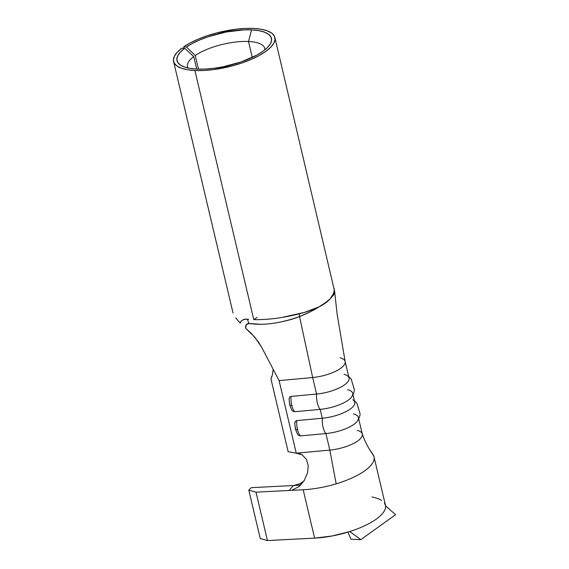 <?xml version="1.0" encoding="UTF-8"?>
<svg xmlns="http://www.w3.org/2000/svg" width="569" height="569" viewBox="0 0 569 569"><rect width="100%" height="100%" fill="white"/><g stroke="black" fill="none" stroke-linecap="round" stroke-linejoin="round"><path stroke-width="0.85" d="M347.68 389.658A25.584 8.791 166.7 0 1 352.666 393.328A25.584 8.791 166.7 0 1 320.191 409.367L322.289 418.236L296.733 420.598A11.913 4.246 84.7 0 0 297.523 429.623A3.087 1.06 166.7 0 1 295.439 429.126A3.087 1.06 -13.3 0 0 297.523 429.623A11.913 4.246 -95.3 0 1 296.733 420.598L295.347 421.38L294.742 423.741L295.439 429.104L297.423 434.076L298.654 435.413L300.361 435.911L325.909 433.557L329.821 450.086A25.584 8.791 -13.3 0 0 362.297 434.047L358.712 418.884M353.399 413.848A25.584 8.791 166.7 0 1 358.385 417.518A25.584 8.791 166.7 0 1 325.909 433.557L329.821 450.086L296.257 453.187L279.102 380.618L312.666 377.517L316.57 394.047L291.015 396.408A11.913 4.246 84.7 0 0 291.805 405.434A3.087 1.06 166.7 0 1 289.721 404.936A3.087 1.06 -13.3 0 0 291.805 405.434A11.913 4.246 -95.3 0 1 291.015 396.408L289.628 397.19L289.059 398.698L289.721 404.922L291.705 409.886L292.943 411.223L294.642 411.728L320.191 409.367L322.289 418.236A25.584 8.791 -13.3 0 0 354.764 402.198L352.993 394.694M264.891 49.823A39.702 13.642 -13.3 0 0 248.511 41.501L251.576 29.873A48.521 16.672 166.7 0 1 269.585 45.029A48.521 16.672 166.7 0 1 196.888 69.091L204.961 69.069L213.773 68.301L222.991 66.808L241.206 61.907L256.839 55.115L262.921 51.324L267.508 47.462L270.439 43.678L271.591 40.122L270.922 36.921L268.461 34.204L264.301 32.07L258.596 30.612L251.576 29.873L248.511 41.501A39.702 13.642 -13.3 0 0 195.245 55.506L186.476 46.992A48.521 16.672 166.7 0 1 251.576 29.873L243.681 29.887L226.064 32.042L208.176 36.743L199.961 39.844L192.635 43.308L186.476 46.992L195.245 55.506A39.702 13.642 166.7 0 1 248.511 41.501A39.702 13.642 166.7 0 1 264.77 48.415A39.702 13.642 166.7 0 1 264.891 49.823M248.738 319.33L247.408 319.195C243.162 319.188 240.772 320.525 240.246 323.206L235.694 317.858L240.246 323.206C241.363 320.155 243.752 318.818 247.408 319.195A21.174 15.576 93.1 0 0 249.122 323.498L246.277 324.714L245.63 328.228L254.72 337.111L261.619 347.175L279.102 380.618L312.666 377.517L316.57 394.047A25.584 8.791 -13.3 0 0 349.046 378.008L345.141 361.479A25.584 8.791 166.7 0 0 340.148 357.809M274.884 37.504A52.049 17.881 166.7 0 0 253.561 28.45L245.097 28.457L235.858 29.247L216.462 32.995L207.009 35.819L198.197 39.147L190.338 42.853L183.73 46.807L186.476 46.992L183.73 46.807L184.072 48.28L183.73 46.807A52.049 17.881 166.7 0 1 253.561 28.45L261.093 29.239L267.21 30.804L271.676 33.094L274.322 36.003L275.033 39.439L273.803 43.258L270.659 47.312L265.737 51.459L259.215 55.52L251.349 59.354L242.444 62.81L232.835 65.748L213.012 69.667L203.56 70.492L194.897 70.513A52.049 17.881 166.7 0 1 173.573 61.459A52.049 17.881 166.7 0 1 181.774 48.209L184.648 48.294L181.774 48.209L177.215 52.263L174.399 56.21L173.41 59.909L174.292 63.23L177.016 66.04L181.475 68.237L187.514 69.752L194.897 70.513L253.788 319.629L194.897 70.513A52.049 17.881 166.7 0 0 249.407 60.179A52.049 17.881 166.7 0 0 274.884 37.504L334.629 291.449M334.124 291.072L334.181 288.611C334.529 291.89 333.178 295.318 330.12 298.889L333.427 293.647L334.124 291.072M325.326 302.729L330.12 298.889L325.411 303.085L319.102 306.862L325.326 302.729M281.84 317.488L304.742 312.303L319.102 306.862L310.005 311.94L299.543 316.556C292.253 319.479 283.355 321.755 272.836 323.37M252.273 57.433L248.511 41.501L252.273 57.433M198.467 69.148L195.245 55.506L198.467 69.148M299.842 483.806L293.398 485.521L251.206 487.683L248.809 490.172L256.007 492.171L248.809 490.172L260.246 538.551L267.444 540.55L256.007 492.171L267.444 540.55L314.607 538.132L303.17 489.753A52.049 17.881 -13.3 0 0 336.179 483.828A52.049 17.881 166.7 0 1 303.17 489.753L256.007 492.171L289.109 490.478L293.398 485.521L300.567 485.151L293.398 485.521L289.109 490.478L303.17 489.753L314.607 538.132A52.049 17.881 -13.3 0 0 349.764 531.538L332.012 536.005L314.607 538.132L267.444 540.55L260.246 538.551L248.809 490.172L251.206 487.683L293.398 485.521L299.842 483.806L303.882 481.097M291.705 409.886L292.943 411.223L294.642 411.728A11.913 4.246 -95.3 0 1 291.805 405.434A11.913 4.246 84.7 0 0 294.642 411.728L320.191 409.367A11.913 4.246 -95.3 0 1 316.57 394.047L291.015 396.408L289.628 397.19L289.052 398.748M297.423 434.076L298.654 435.413L300.361 435.911A11.913 4.246 -95.3 0 1 297.523 429.623A11.913 4.246 84.7 0 0 300.361 435.911L325.909 433.557A11.913 4.246 -95.3 0 1 322.289 418.236L296.733 420.598L295.347 421.38L294.77 422.938M334.629 291.47L337.147 314.344L345.155 361.543A25.584 8.791 166.7 0 1 312.666 377.517L299.543 316.556L312.666 377.517A25.584 8.791 -13.3 0 0 345.219 362.154M260.894 324.302L249.115 323.498C246.462 323.583 245.303 325.162 245.63 328.228L251.064 333.149L258.205 341.606L261.619 347.175L279.102 380.618L296.271 453.201L288.134 451.651L270.979 379.082L272.508 374.452L272.992 370.099M193.752 56.573L196.71 69.077L193.752 56.573L184.648 48.294L180.409 52.071L177.777 55.755L176.852 59.204L177.677 62.298L180.217 64.916L184.377 66.971L190.003 68.38L196.888 69.091A48.521 16.672 166.7 0 1 181.682 65.805A48.521 16.672 166.7 0 1 184.648 48.294L193.752 56.573A39.702 13.642 -13.3 0 0 188.026 67.996A39.702 13.642 166.7 0 1 187.5 66.68A39.702 13.642 166.7 0 1 193.752 56.573M334.6 291.228L333.711 294.806L330.12 298.889L334.273 293.682M257.01 317.445L253.866 319.572M247.408 319.195A21.174 15.576 -86.9 0 0 249.122 323.498C263.675 325.674 280.481 323.356 299.543 316.556C306.961 313.64 313.483 310.404 319.102 306.862C313.405 309.614 306.805 311.926 299.322 313.796L299.543 316.556L299.322 313.796C282.971 317.964 267.793 319.906 253.788 319.629M319.102 306.855C323.725 304.01 327.395 301.357 330.12 298.889C327.509 301.805 323.832 304.465 319.102 306.855M357.304 430.377A25.584 8.791 166.7 0 1 362.361 434.46A25.584 8.791 166.7 0 1 329.821 450.086L336.179 483.828L329.821 450.086L296.271 453.201L288.134 451.651L270.979 379.082L271.911 376.77M300.091 485.599L304.308 480.414L307.644 472.476L308.234 465.598L306.399 459.425L302.182 454.809L296.271 453.201L299.337 453.557L302.182 454.802L306.399 459.425L308.234 465.598L307.644 472.476L304.308 480.414L298.718 486.765L292.438 489.945L298.718 486.765M372.958 454.517L370.213 450.492L373.769 456.025A52.049 17.881 166.7 0 1 374.004 456.793A52.049 17.881 166.7 0 1 336.179 483.828A52.049 17.881 -13.3 0 0 373.769 456.025L368.897 448.365C365.995 443.329 363.783 438.493 362.24 433.855M373.769 456.025A52.049 17.881 -13.3 0 0 372.944 454.503A52.049 17.881 -13.3 0 0 372.93 454.475A52.049 17.881 166.7 0 1 373.769 456.025M384.402 502.904L385.562 505.877L395.59 514.703L360.789 539.661L349.764 531.538A52.049 17.881 -13.3 0 0 385.562 505.877A52.049 17.881 -13.3 0 0 385.433 505.172L374.004 456.793M372.019 496.965L377.524 498.38L381.692 500.386M344.06 374.338A25.584 8.791 166.7 0 1 347.111 375.597A25.584 8.791 166.7 0 1 342.645 386.116A25.584 8.791 166.7 0 1 316.57 394.047A11.913 4.246 84.7 0 0 320.191 409.367A25.584 8.791 -13.3 0 0 351.386 397.254M289.415 402.048A8.82 3.144 84.7 0 0 289.849 404.474M352.83 399.787A25.584 8.791 166.7 0 1 348.363 410.306A25.584 8.791 166.7 0 1 322.289 418.236A11.913 4.246 84.7 0 0 325.909 433.557A25.584 8.791 -13.3 0 0 357.104 421.444M295.133 426.238A8.82 3.144 84.7 0 0 295.567 428.663M360.789 539.661L350.945 539.192L347.915 532.115L350.945 539.192L360.789 539.661L395.59 514.703L385.562 505.877A52.049 17.881 166.7 0 1 349.764 531.538L360.789 539.661M233.041 313.028L173.573 61.459M348.726 376.642L351.101 378.84L354.459 389.985L353.726 392.994L351.713 396.828M354.444 400.832L356.82 403.03L360.177 414.175L359.444 417.184L357.432 421.017"/></g></svg>
